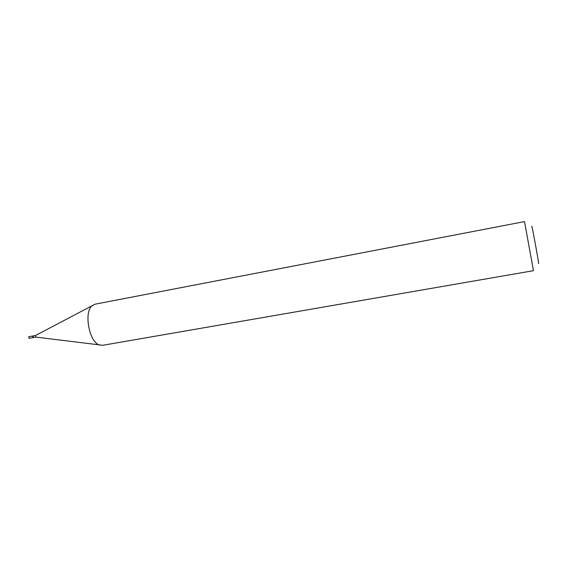 <?xml version="1.0" encoding="UTF-8"?>
<svg xmlns="http://www.w3.org/2000/svg" width="567" height="567" viewBox="0 0 567 567"><rect width="100%" height="100%" fill="white"/><g stroke="black" fill="none" stroke-linecap="round" stroke-linejoin="round"><path stroke-width="0.85" d="M32.872 335.99L28.69 336.748L29.002 338.336M32.801 335.997L33.162 337.571M32.964 335.969L33.212 337.571L35.707 337.082L102.755 345.289M35.572 335.494L35.707 337.082M32.638 336.316L32.829 337.358M531.803 226.353C531.669 223.511 539.104 264.038 538.65 263.676M35.43 335.551L95.05 304.188L524.503 221.598L533.476 270.679L102.57 345.324M92.612 305.322C83.314 311.17 89.125 342.95 99.891 345.126M28.981 338.343L33.092 337.592M32.936 335.969L35.523 335.501"/></g></svg>
